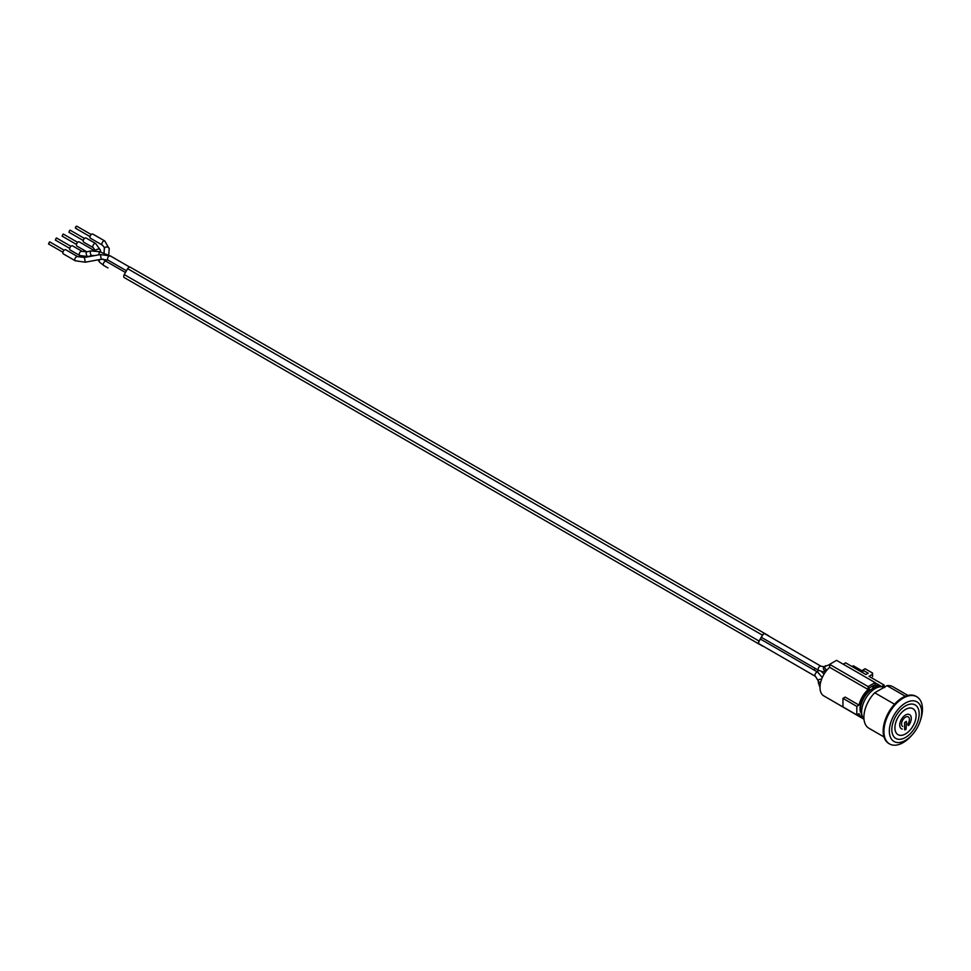 <?xml version="1.0" encoding="UTF-8"?>
<svg xmlns="http://www.w3.org/2000/svg" width="971" height="971" viewBox="0 0 971 971"><rect width="100%" height="100%" fill="white"/><g stroke="black" fill="none" stroke-linecap="round" stroke-linejoin="round"><path stroke-width="1.46" d="M86.88 251.829L76.915 246.076A2.391 1.384 -60 0 1 76.915 243.308A2.391 1.384 -60 0 1 79.319 241.925L94.321 250.591M102.865 259.063L106.167 261.345A2.391 1.384 -60 0 0 103.763 262.728A2.391 1.384 -60 0 0 103.763 265.496L99.637 262.219A2.391 2.27 -34.5 0 1 99.758 259.536M127.65 268.688A2.61 1.505 -60 0 1 130.272 267.183L765.063 633.675A2.61 1.505 120 0 0 762.441 635.18L759.055 641.054A2.61 1.505 120 0 0 759.055 644.076L124.264 277.572A2.61 1.505 -60 0 1 124.264 274.562L127.65 268.688L762.441 635.18M127.662 279.539A2.61 1.505 -60 0 1 127.65 279.539L223.184 334.692L127.65 279.539M764.93 633.845L764.966 633.869A2.391 1.384 120 0 0 762.538 635.277L759.188 641.078A2.391 1.384 120 0 0 759.164 643.882L815.434 676.374A2.391 1.384 -60 0 1 815.422 676.362A2.391 1.384 -60 0 1 815.434 673.595A2.391 1.384 -60 0 1 817.825 672.211L760.366 639.039M764.966 633.869A2.391 1.384 120 0 0 764.954 633.857L821.005 666.227L824.148 666.713A2.391 1.954 -124.8 0 1 824.258 666.64M759.055 644.076L762.441 646.031A2.61 1.505 120 0 0 763.072 646.14M872.553 676.605L872.553 673.049L872.553 676.605M872.516 674.262L868.972 676.314L884.156 685.077L881.656 686.533M843.253 664.225L845.644 662.841L865.889 674.529L868.208 673.206L862.806 670.087L865.125 668.752L872.553 673.049M884.156 686.922L884.156 685.077M860.464 712.083A16.337 9.431 -60 0 1 869.373 690.32L869.373 687.844L873.839 685.259L873.839 687.735L871.691 686.497M873.839 687.735A16.337 9.431 -60 0 1 874.665 687.48M862.806 672.757L862.806 670.087M862.806 671.24L853.339 665.778L852.028 666.531M863.037 718.504A18.522 10.693 -60 0 1 862.345 718.164A18.522 10.693 -60 0 1 859.044 713.636L856.81 714.923L856.81 706.39L859.044 705.104A18.522 10.693 -60 0 1 868.135 689.531L868.135 686.594L875.077 682.589L875.077 685.538A18.522 10.693 -60 0 1 880.867 686.072A18.522 10.693 -60 0 1 881.51 686.509M863.389 718.904L829.622 699.266M862.345 718.164L823.821 695.916A18.522 10.693 -60 0 1 829.622 667.295L829.622 664.358L836.553 660.353L875.077 682.589M829.622 664.358L868.135 686.594M868.135 689.531L829.622 667.295M859.044 705.104L845.171 697.093L842.949 698.38L842.949 706.924L856.81 714.923M856.81 706.39L842.949 698.38M768.862 636.114A2.61 1.505 120 0 0 768.449 635.629L669.529 578.522M762.551 645.836L815.446 676.374L818.104 680.598A2.391 0.983 -8.9 0 1 819.196 679.542A2.391 0.983 -8.9 0 1 821.612 679.202M55.93 239.995A1.202 0.692 -60 0 1 56.524 237.98L70.895 246.282M69.487 232.166A1.202 0.692 -60 0 1 70.082 230.151L84.453 238.453M62.702 236.087A1.202 0.692 -60 0 1 63.309 234.072L77.68 242.362M76.272 228.258A1.202 0.692 -60 0 1 75.665 226.935A1.202 0.692 -60 0 1 76.867 226.243L91.238 234.533M49.145 243.915A1.202 0.692 -60 0 1 49.752 241.9L64.122 250.19M95.656 243.539A2.391 1.384 -60 0 0 93.362 244.753A2.391 1.384 -60 0 0 93.082 247.544A2.391 1.384 -60 0 0 93.265 247.69L83.7 242.167A2.391 1.384 -60 0 1 83.7 239.4A2.391 1.384 -60 0 1 86.091 238.016L95.656 243.539L100.268 249.923A2.391 1.262 -12.4 0 0 97.913 249.146A2.391 1.262 -12.4 0 0 95.583 250.676M79.671 255.494L87.766 256.55A2.391 0.886 -103 0 1 86.37 254.402A2.391 0.886 -103 0 1 86.698 251.877L82.074 251.343A2.391 1.384 -60 0 0 79.671 252.727A2.391 1.384 -60 0 0 79.671 255.494L70.143 249.996A2.391 1.384 -60 0 1 70.143 247.229A2.391 1.384 -60 0 1 72.534 245.845L82.074 251.343A2.391 1.384 -60 0 1 82.232 251.465M104.771 240.966A2.391 1.384 -60 0 0 102.744 241.828A2.391 1.384 -60 0 0 101.931 244.474A2.391 1.384 -60 0 0 102.38 245.117L90.473 238.247A2.391 1.384 -60 0 1 90.473 235.48A2.391 1.384 -60 0 1 92.876 234.096L104.771 240.966L109.213 248.794A2.391 1.663 4.2 0 0 106.944 246.962A2.391 1.663 4.2 0 0 104.431 248.442A2.391 1.663 4.2 0 0 104.455 248.819M75.265 260.774L63.358 253.904A2.391 1.384 -60 0 1 63.358 251.137A2.391 1.384 -60 0 1 65.761 249.753L77.656 256.623L84.404 257.473L85.266 262.194L75.265 260.774A2.391 1.384 -60 0 1 75.265 258.007A2.391 1.384 -60 0 1 77.656 256.623M906.319 721.332L904.571 722.63L904.681 729.864M906.428 721.562L906.077 729.185L906.428 721.562M901.416 728.76A8.169 4.721 -60 0 0 902.29 729.087A8.169 4.721 -60 0 1 901.416 728.76A8.169 4.721 -60 0 1 901.416 719.329A8.169 4.721 -60 0 1 909.584 714.607A8.169 4.721 -60 0 1 908.71 725.386L908.71 725.386A8.169 4.721 -60 0 0 909.584 714.607M907.739 724.123A5.559 3.204 120 0 0 908.286 716.877L908.273 716.877A5.559 3.204 120 0 1 907.739 724.123L908.261 725.592M894.91 727.801A14.978 8.654 -60 0 1 901.452 712.726A14.978 8.654 -60 0 1 912.995 708.709A14.978 8.654 -60 0 1 912.995 726.017A14.978 8.654 -60 0 1 898.017 734.659A14.978 8.654 -60 0 1 894.91 727.801A14.978 8.654 -60 0 1 901.452 712.726A14.978 8.654 -60 0 1 912.995 708.709A14.978 8.654 -60 0 1 912.995 726.017A14.978 8.654 -60 0 1 898.005 734.659A14.978 8.654 -60 0 1 894.91 727.801M906.077 729.185L904.936 729.84L906.077 729.185M908.273 716.877A5.559 3.204 120 0 0 902.727 720.081A5.559 3.204 120 0 0 902.727 726.502L902.727 726.502A5.559 3.204 120 0 1 902.727 720.081A5.559 3.204 120 0 1 908.286 716.877M915.168 704.946A19.335 11.167 -60 0 1 915.168 727.267A19.335 11.167 -60 0 1 895.832 738.433A19.335 11.167 -60 0 1 892.871 722.934A19.335 11.167 -60 0 1 905.506 705.893A19.335 11.167 -60 0 1 915.168 704.946A19.335 11.167 -60 0 1 915.168 727.267A19.335 11.167 -60 0 1 895.832 738.433M894.509 704.206L874.701 692.772A23.972 13.837 120 0 0 863.899 717.241A23.972 13.837 120 0 0 868.863 728.214L883.962 736.928M874.701 692.772L886.996 685.672L905.324 696.243M907.934 695.418L892.835 686.703A23.972 13.837 120 0 0 886.996 685.672M916.418 696.547A27.237 15.73 120 0 0 916.041 696.316A27.237 15.73 120 0 0 895.056 703.623A27.237 15.73 120 0 0 883.161 731.029A27.237 15.73 120 0 0 888.805 743.495A27.237 15.73 120 0 0 889.193 743.713M920.095 721.307L920.569 719.899A27.237 15.73 120 0 0 922.45 709.231A27.237 15.73 120 0 0 916.806 696.765A27.237 15.73 120 0 0 895.82 704.06A27.237 15.73 120 0 0 883.926 731.479A27.237 15.73 120 0 0 889.57 743.944A27.237 15.73 120 0 0 911.49 735.63L912.473 734.525A22.879 13.206 120 0 0 920.095 721.307A22.879 13.206 120 0 0 921.685 712.35A22.879 13.206 120 0 0 905.506 703.004A22.879 13.206 120 0 0 889.327 731.029A22.879 13.206 120 0 0 912.473 734.525M884.642 687.626C879.605 685.66 875.259 686.181 871.618 689.192A17.648 10.196 120 0 0 860.415 708.587L861.799 716.634L864.02 719.523M814.171 670.111A2.391 1.384 -60 0 1 815.167 668.388M759.055 641.054L124.264 274.562M126.461 270.763L107.999 260.107A2.391 1.384 -60 0 1 107.563 259.463A2.391 1.384 -60 0 1 108.364 256.817A2.391 1.384 -60 0 1 110.403 255.956L100.389 254.548L84.404 257.473M761.361 637.316L818.614 670.378A2.391 1.384 -60 0 1 818.25 668.461A2.391 1.384 -60 0 1 819.815 666.349A2.391 1.384 -60 0 1 821.005 666.227M99.637 262.219L98.35 260.362A2.391 2.27 -34.5 0 1 98.083 259.84M818.419 680.987A2.391 0.983 -8.9 0 1 818.104 680.598L818.529 683.281A2.391 0.983 -8.9 0 1 820.75 681.933M817.169 671.835A2.391 0.85 -45.6 0 1 818.674 670.415M95.328 255.47L91.832 255.604A2.391 0.886 -103 0 1 90.437 253.467A2.391 0.886 -103 0 1 90.752 250.943L99.649 251.683L98.459 254.9M106.446 254.523L99.649 251.683M103.763 265.496L107.975 267.923M107.999 260.107L101.263 259.257L100.389 254.548M826.272 670.9A2.391 1.954 -124.8 0 1 824.148 666.713L829.622 664.625M827.061 669.929A2.391 1.954 -124.8 0 1 825.568 665.718M883.659 687.165A19.068 11.009 120 0 0 869.348 693.403A19.068 11.009 120 0 0 861.629 711.925A19.068 11.009 120 0 0 864.008 719.39M93.702 255.774L93.095 255.409M125.465 272.487L106.167 261.345M129.641 267.061L110.403 255.956M875.077 682.734L880.867 686.072M69.694 248.358L55.335 240.055M83.263 240.529L68.892 232.227M76.478 244.437L62.108 236.147M90.036 236.608L75.665 228.319M62.921 252.266L48.55 243.976M93.265 247.69L95.595 250.955M100.753 252.12L100.268 249.923M817.825 672.211L822.267 677.612M818.529 683.281L819.985 687.407M824.063 674.129L821.393 671.519M90.752 250.943L86.698 251.877M91.832 255.604L87.766 256.55M107.417 254.742L106.482 254.366M822.558 672.648L824.343 673.68M102.38 245.117L104.346 247.471L104.067 253.419M108.74 255.167L109.213 248.794M101.263 259.257L85.266 262.194M818.614 670.378L822.947 671.738L826.115 671.095M888.805 743.495L889.57 743.944M916.041 696.316L916.806 696.765"/></g></svg>
